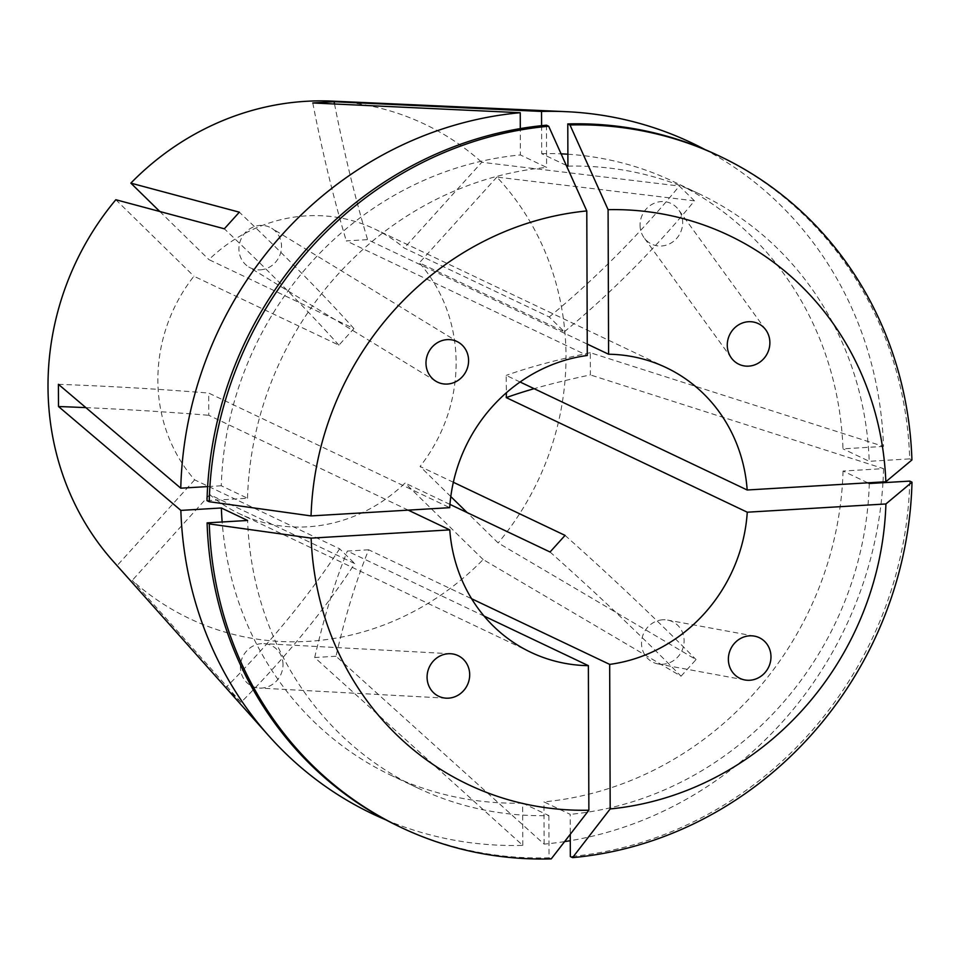 <?xml version="1.0" encoding="UTF-8"?>
<svg xmlns="http://www.w3.org/2000/svg" width="960" height="960" viewBox="0 0 960 960"><rect width="100%" height="100%" fill="white"/><g stroke="black" fill="none" stroke-linecap="round" stroke-linejoin="round"><path stroke-width="0.72" stroke-dasharray="4.8 3.6" d="M282.996 664.584A22.512 21.024 115.4 0 0 263.928 643.632A22.512 21.024 115.4 0 0 240.396 667.116A22.512 21.024 115.4 0 0 259.464 688.068A22.512 21.024 115.4 0 0 282.996 664.584M662.736 619.8A22.512 21.024 115.4 0 0 641.652 640.716A22.512 21.024 115.4 0 0 658.032 663.924A22.512 21.024 115.4 0 0 662.892 664.224A22.512 21.024 115.4 0 0 683.988 643.296A22.512 21.024 115.4 0 0 667.608 620.088A22.512 21.024 115.4 0 0 662.736 619.8M640.056 225.06A22.512 21.024 115.4 0 0 644.136 237.828A22.512 21.024 115.4 0 0 667.992 244.536A22.512 21.024 115.4 0 0 682.668 222.528A22.512 21.024 115.4 0 0 678.588 209.76A22.512 21.024 115.4 0 0 654.732 203.052A22.512 21.024 115.4 0 0 640.056 225.06M260.316 269.844A22.512 21.024 115.4 0 0 280.692 252.684A22.512 21.024 115.4 0 0 271.704 228.276A22.512 21.024 115.4 0 0 260.16 225.42A22.512 21.024 115.4 0 0 239.772 242.58A22.512 21.024 115.4 0 0 248.772 266.988A22.512 21.024 115.4 0 0 260.316 269.844M587.244 344.076L367.584 239.628L346.284 240.888L587.292 355.488M520.092 382.008L506.184 375.396L506.412 392.736M564.6 841.608A371.52 346.848 -64.6 0 1 544.104 844.104L336.012 656.244A675.48 215.304 86.6 0 1 368.664 549.792L471.612 598.74M368.664 549.792L347.364 551.052L484.08 616.068M449.94 504.396L405.06 483.048A157.608 147.144 -64.6 0 1 307.536 526.824A157.608 147.144 -64.6 0 1 239.316 513.672A157.608 147.144 -64.6 0 1 209.76 494.652L354.756 563.604A337.74 115.236 134.4 0 1 241.056 702.336L225.936 687.528L117.12 565.596A273.744 255.552 -64.6 0 1 113.112 561.204M453.348 482.268L420.06 466.452A157.608 147.144 -64.6 0 0 419.352 262.836L564.348 331.776L549.228 316.968L404.232 248.028A157.608 147.144 -64.6 0 0 374.676 228.996A157.608 147.144 -64.6 0 0 306.456 215.856A157.608 147.144 -64.6 0 0 208.944 259.632L353.928 328.572L338.928 345.18L193.932 276.228A157.608 147.144 -64.6 0 0 194.64 479.844L339.636 548.796L354.756 563.604M550.044 552A337.74 36.996 42.1 0 1 681.048 676.188L483.144 559.548A273.744 255.552 -64.6 0 1 307.944 641.376A273.744 255.552 -64.6 0 1 132.24 580.404L241.056 702.336M336.012 656.244L314.712 657.516L522.792 845.376A371.52 346.848 -64.6 0 1 385.956 819.9M681.048 676.188L696.06 659.592L498.156 542.952L467.16 512.58M564.348 331.776A337.74 115.236 -45.6 0 0 694.452 200.844L496.884 177.084A273.744 255.552 -64.6 0 1 498.156 542.952M694.452 200.844L679.332 186.036L481.764 162.276L404.232 248.028M331.884 101.112A273.744 255.552 -64.6 0 1 481.764 162.276M704.76 149.46A371.52 346.848 -64.6 0 1 883.488 446.424L590.292 352.704L590.376 374.916A675.48 110.652 -0.2 0 0 534.12 388.68M867.84 482.82L843.06 471.036L883.56 468.636L590.376 374.916M883.56 468.636A371.52 346.848 -64.6 0 1 882.996 481.92M882.948 482.7A371.52 346.848 -64.6 0 1 570.276 840.696M408.24 510.144L208.764 415.284L208.692 393.072L449.7 507.672M496.884 177.084L419.352 262.836M450.792 496.56L420.06 466.452M483.144 559.548L405.06 483.048M209.76 494.652L132.24 580.404M159.816 211.512L208.944 259.632M194.64 479.844L117.12 565.596M115.836 199.728L193.932 276.228M566.28 165.372L541.692 153.684L541.596 125.676M541.692 153.684A328.728 306.9 -64.6 0 1 561.096 153.852M567.876 154.212A328.728 306.9 -64.6 0 1 673.332 181.536A328.728 306.9 -64.6 0 1 842.988 448.836L883.488 446.424M843.06 471.036A328.728 306.9 -64.6 0 1 543.948 801.876L570.18 814.344L570.252 834.3M544.104 844.104L543.948 801.876M207.012 500.664L247.512 498.252L221.28 485.772A328.728 306.9 -64.6 0 1 520.38 154.944L520.296 128.604M221.28 485.772L207.624 486.588M567.924 166.152A328.728 306.9 -64.6 0 1 699.564 194.004A328.728 306.9 -64.6 0 1 869.22 461.304L842.988 448.836M869.292 483.516A328.728 306.9 -64.6 0 1 570.18 814.344M247.512 498.252A328.728 306.9 -64.6 0 1 546.612 167.424L520.38 154.944M717.936 155.376A371.508 346.836 -64.6 0 1 909.72 458.892L869.22 461.304M909.792 481.104A371.508 346.836 -64.6 0 1 570.336 856.572M546.468 125.196L546.612 167.424M911.928 459.948L909.72 458.892M522.792 845.376L522.648 803.136A328.728 306.9 -64.6 0 1 390.996 775.284A328.728 306.9 -64.6 0 1 222.156 521.976M522.648 803.136L548.88 815.616A328.728 306.9 -64.6 0 1 417.24 787.764A328.728 306.9 -64.6 0 1 247.584 520.464M548.88 815.616L549.024 857.844A371.508 346.836 -64.6 0 1 398.868 826.392M549.024 857.844L551.232 858.888M58.416 384.312A675.48 110.652 179.8 0 1 208.692 393.072M85.884 407.628A675.48 110.652 179.8 0 1 208.764 415.284M314.712 657.516A675.48 215.304 86.6 0 1 347.364 551.052M590.292 352.704A675.48 110.652 -0.2 0 0 506.184 375.396M334.524 103.992A675.48 215.304 -93.4 0 0 367.584 239.628M312.78 102.972A675.48 215.304 -93.4 0 0 346.284 240.888M338.928 345.18A337.74 36.996 -137.9 0 0 224.34 228.792M353.928 328.572A337.74 36.996 -137.9 0 0 239.34 212.184M339.636 548.796A337.74 115.236 134.4 0 1 225.936 687.528M565.056 535.392A337.74 36.996 42.1 0 1 696.06 659.592M549.228 316.968A337.74 115.236 -45.6 0 0 679.332 186.036M450.612 653.736L263.928 643.632M744.888 679.968L658.032 663.924M731.352 357.96L644.136 237.828M458.76 342.48L271.704 228.276M666.168 367.608L374.676 228.996M530.796 652.284L239.316 513.672M699.564 194.004L673.332 181.536M417.24 787.764L390.996 775.284M435.816 381.192L248.772 266.988M765.804 329.904L678.588 209.76M754.452 636.132L667.608 620.088M446.16 698.172L259.464 688.068"/><path stroke-width="1.44" d="M469.692 674.688A22.512 21.024 115.4 0 0 450.612 653.736A22.512 21.024 115.4 0 0 427.08 677.22A22.512 21.024 115.4 0 0 446.16 698.172A22.512 21.024 115.4 0 0 469.692 674.688M749.592 635.832A22.512 21.024 115.4 0 0 728.496 656.76A22.512 21.024 115.4 0 0 744.888 679.968A22.512 21.024 115.4 0 0 749.748 680.256A22.512 21.024 115.4 0 0 770.844 659.34A22.512 21.024 115.4 0 0 754.452 636.132A22.512 21.024 115.4 0 0 749.592 635.832M727.272 345.192A22.512 21.024 115.4 0 0 731.352 357.96A22.512 21.024 115.4 0 0 755.196 364.68A22.512 21.024 115.4 0 0 769.872 342.66A22.512 21.024 115.4 0 0 765.804 329.904A22.512 21.024 115.4 0 0 741.948 323.184A22.512 21.024 115.4 0 0 727.272 345.192M447.372 384.048A22.512 21.024 115.4 0 0 467.748 366.888A22.512 21.024 115.4 0 0 458.76 342.48A22.512 21.024 115.4 0 0 447.216 339.624A22.512 21.024 115.4 0 0 426.828 356.784A22.512 21.024 115.4 0 0 435.816 381.192A22.512 21.024 115.4 0 0 447.372 384.048M520.092 382.008L747.192 489.996A157.608 147.144 -64.6 0 0 666.168 367.608A157.608 147.144 -64.6 0 0 608.592 354.228L587.244 344.076M506.412 392.736L506.256 397.608L747.264 512.208A157.608 147.144 -64.6 0 1 609.672 664.392L471.612 598.74M453.348 482.268L565.056 535.392L550.044 552L449.94 504.396M385.956 819.9A371.52 346.848 -64.6 0 1 269.028 736.104A371.52 346.848 -64.6 0 1 180.852 510.396L58.5 406.524L58.416 384.312L180.768 488.184A371.52 346.848 -64.6 0 1 520.236 112.716L312.78 102.972L334.08 101.712A675.48 215.304 -93.4 0 0 334.524 103.992M269.028 736.104L113.112 561.204A273.744 255.552 -64.6 0 1 115.836 199.728L224.34 228.792L239.34 212.184L130.848 183.132A273.744 255.552 -64.6 0 1 306.06 101.304A273.744 255.552 -64.6 0 1 331.884 101.112L565.956 111.66A371.52 346.848 -64.6 0 1 704.76 149.46M541.596 125.676L541.536 111.444L334.08 101.712M541.536 111.444A371.52 346.848 -64.6 0 1 565.956 111.66M882.996 481.92A371.52 346.848 -64.6 0 1 882.948 482.7M570.276 840.696A371.52 346.848 -64.6 0 1 564.6 841.608M484.08 616.068L588.372 665.664A157.608 147.144 -64.6 0 1 530.796 652.284A157.608 147.144 -64.6 0 1 449.772 529.884L408.24 510.144M586.788 210.936A303.948 283.764 -64.6 0 0 311.052 515.916L449.7 507.672A157.608 147.144 -64.6 0 1 587.292 355.488L586.788 210.936L548.676 126.24L546.468 125.196A371.508 346.836 -64.6 0 0 207.012 500.664L209.22 501.708A371.508 346.836 -64.6 0 1 548.676 126.24M467.16 512.58L450.792 496.56M130.848 183.132L159.816 211.512M561.096 153.852A328.728 306.9 -64.6 0 1 567.876 154.212M520.296 128.604L520.236 112.716M207.624 486.588L180.768 488.184M608.592 354.228L608.088 209.664L569.988 124.98L567.78 123.924L567.924 166.152L566.28 165.372M747.264 512.208L885.912 503.964L912 482.16L909.792 481.104L869.292 483.516L867.84 482.82M567.78 123.924A371.508 346.836 -64.6 0 1 717.936 155.376L720.144 156.42A371.508 346.836 -64.6 0 1 911.928 459.948L885.84 481.752A303.948 283.764 -64.6 0 0 608.088 209.664M570.252 834.3L570.336 856.572L572.544 857.628L610.176 808.944L609.672 664.392M569.988 124.98A371.508 346.836 -64.6 0 1 720.144 156.42M912 482.16A371.508 346.836 -64.6 0 1 572.544 857.628M885.912 503.964A303.948 283.764 -64.6 0 1 610.176 808.944M311.052 515.916L209.22 501.708M747.192 489.996L885.84 481.752M222.156 521.976A328.728 306.9 -64.6 0 1 221.352 507.984L180.852 510.396M449.772 529.884L311.124 538.128A303.948 283.764 -64.6 0 0 588.876 810.216L551.232 858.888A371.508 346.836 -64.6 0 1 401.076 827.448L398.868 826.392A371.508 346.836 -64.6 0 1 207.084 522.876L247.584 520.464L221.352 507.984M401.076 827.448A371.508 346.836 -64.6 0 1 209.292 523.92L207.084 522.876M311.124 538.128L209.292 523.92M588.876 810.216L588.372 665.664M58.5 406.524A675.48 110.652 179.8 0 1 85.884 407.628M534.12 388.68A675.48 110.652 -0.2 0 0 506.256 397.608"/></g></svg>
